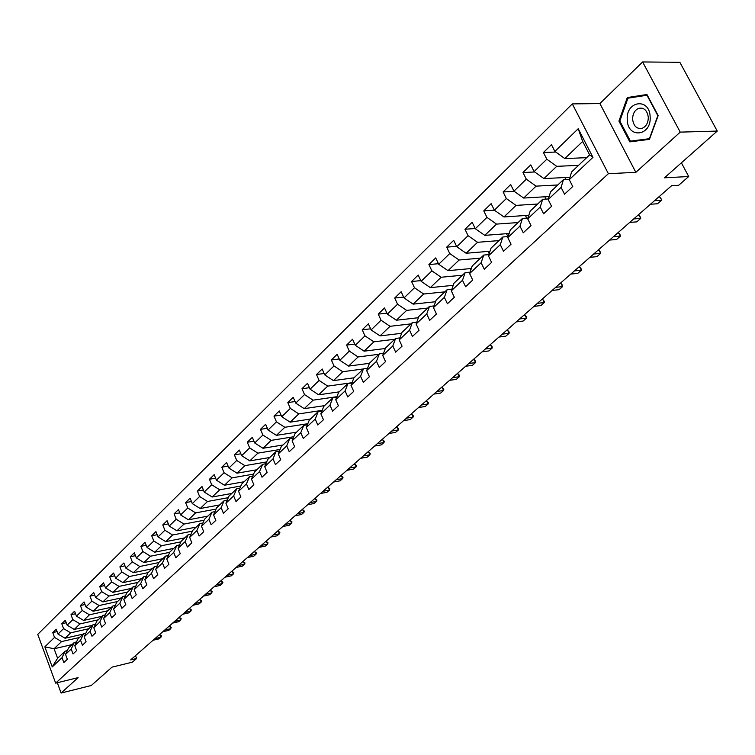 <?xml version="1.0" encoding="UTF-8"?>
<svg xmlns="http://www.w3.org/2000/svg" width="755" height="755" viewBox="0 0 755 755"><rect width="100%" height="100%" fill="white"/><g stroke="black" fill="none" stroke-linecap="round" stroke-linejoin="round"><path stroke-width="1.13" d="M572.299 103.907L37.75 634.36L55.653 683.143L608.379 173.688L572.299 103.907L599.895 103.558L635.852 172.338L680.227 132.125L642.609 61.957L599.895 103.558M642.609 61.957L679.859 62.306L717.25 131.068L664.476 177.812L688.702 176.528L681.397 162.825M57.314 682.737L61.098 693.043L91.289 685.502L112.004 667.146L132.361 662.173L136.598 658.473L135.513 655.642M680.227 132.125L717.25 131.068M72.027 644.61L54.086 648.753L57.597 658.266L65.109 651.15L62.023 657.68L63.835 662.56L67.346 659.275L65.534 654.377L71.197 649.036L73.027 653.962L76.614 650.602L74.773 645.667L80.549 640.221L82.408 645.185L86.061 641.769L84.192 636.786L90.081 631.237L91.968 636.238L95.696 632.756L93.799 627.735L99.811 622.073L101.727 627.122L105.53 623.564L103.605 618.496L109.73 612.72L111.674 617.807L115.553 614.183L113.599 609.077L119.856 603.179L121.829 608.313L125.783 604.613L123.801 599.461L130.181 593.449L132.182 598.621L136.23 594.846L134.211 589.646L140.723 583.511L142.761 588.73L146.885 584.87L144.837 579.632L151.491 573.366L153.558 578.632L157.776 574.687L155.69 569.402L162.485 563.003L164.581 568.317L168.884 564.287L166.779 558.964L173.716 552.424L175.849 557.775L180.247 553.67L178.095 548.29L185.183 541.609L187.353 547.016L191.845 542.817L189.665 537.39L196.913 530.567L199.112 536.012L203.708 531.718L201.491 526.254L208.89 519.27L211.136 524.772L215.826 520.384L213.571 514.863L221.139 507.728L223.423 513.277L228.218 508.785L225.924 503.226L233.663 495.922L235.985 501.528L240.892 496.932L238.561 491.316L246.479 483.851L248.839 489.495L253.859 484.804L251.49 479.132L259.588 471.498L261.994 477.198L267.128 472.385L264.712 466.666L273.008 458.851L275.452 464.608L280.709 459.682L278.255 453.915L286.74 445.912L289.231 451.716L294.62 446.677L292.109 440.854L300.801 432.653L303.34 438.523L308.852 433.361L306.303 427.472L315.212 419.082L317.789 424.999L323.442 419.714L320.847 413.768L329.973 405.171L332.596 411.145L338.391 405.728L335.739 399.735L345.092 390.92L347.772 396.951L353.708 391.392L351.009 385.343L360.597 376.311L363.334 382.398L369.421 376.698L366.666 370.592L376.5 361.324L379.284 367.468L385.531 361.626L382.728 355.454L392.817 345.95L395.658 352.16L402.066 346.168L399.206 339.929L409.559 330.171L412.457 336.447L419.034 330.294L416.109 323.999L426.735 313.986L429.699 320.318L436.447 313.995L433.464 307.634L444.384 297.357L447.404 303.755L454.34 297.262L451.292 290.835L462.504 280.275L465.59 286.74L472.724 280.067L469.61 273.574L481.133 262.721L484.285 269.252L491.609 262.4L488.438 255.841L500.282 244.677L503.5 251.273L511.041 244.224L507.785 237.598L519.969 226.123L523.262 232.785L531.02 225.537L527.698 218.846L540.231 207.03L543.6 213.769L551.575 206.304L548.177 199.537L561.078 187.382L564.523 194.195L572.743 186.513L569.261 179.671L592.958 157.342L578.207 128.737L582.671 141.411L564.816 158.559L586.663 157.672M62.023 657.68L52.227 666.91L44.847 646.837L54.53 637.428L52.746 632.586L57.087 631.614M483.776 210.871L494.346 210.183L491.146 203.661L483.776 210.871L486.956 217.383L475.291 228.718L472.149 222.244L464.986 229.256L468.1 235.702L456.747 246.725L453.67 240.326L446.705 247.149L449.744 253.529L438.702 264.259L435.692 257.917L428.906 264.561L431.888 270.875L421.13 281.322L418.185 275.046L411.579 281.511L414.495 287.768L404.019 297.942L401.141 291.723L394.695 298.027L397.564 304.218L387.353 314.127L384.531 307.974L378.255 314.108L381.058 320.243L371.111 329.907L368.346 323.81L362.23 329.793L364.976 335.871L355.284 345.29L352.566 339.25L346.602 345.082L349.301 351.094L339.844 360.286L337.174 354.303L331.36 359.993L334.003 365.948L324.782 374.914L322.168 368.987L316.496 374.537L319.091 380.445L310.088 389.184L307.521 383.314L301.981 388.74L304.529 394.582L295.743 403.113L293.223 397.3L287.815 402.594L290.326 408.389L281.747 416.722L279.265 410.956L273.989 416.128L276.443 421.866L268.072 430.001L265.637 424.291L260.484 429.34L262.891 435.031L254.709 442.977L252.321 437.324L247.281 442.251L249.66 447.894L241.657 455.661L239.307 450.055L234.38 454.869L236.721 460.456L228.897 468.053L226.594 462.494L221.781 467.203L224.065 472.743L216.43 480.171L214.156 474.659L209.446 479.265L211.702 484.757L204.227 492.015L202 486.56L197.395 491.061L199.613 496.497L192.298 503.604L190.109 498.196L185.598 502.603L187.778 507.992L180.624 514.938L178.473 509.578L174.065 513.891L176.208 519.232L169.205 526.037L167.081 520.723L162.769 524.942L164.883 530.236L158.031 536.899L155.936 531.624L151.708 535.757L153.793 541.014L147.083 547.526L145.026 542.307L140.883 546.346L142.931 551.556L136.362 557.945L134.333 552.764L130.285 556.728L132.295 561.89L125.859 568.137L123.867 563.003L119.894 566.882L121.885 572.007L115.581 578.132L113.609 573.036L109.72 576.839L111.674 581.916L105.502 587.918L103.567 582.869L99.754 586.597L101.68 591.637L95.621 597.516L93.714 592.505L89.977 596.157L91.874 601.159L85.938 606.926L84.06 601.952L80.398 605.538L82.267 610.493L76.444 616.146L74.594 611.21L70.998 614.73L72.839 619.647L67.129 625.187L65.308 620.299L61.778 623.743L63.599 628.622L58.003 634.058L56.2 629.208L52.746 632.586M528.84 215.26L503.962 216.959L494.355 210.192L506.35 198.537L503.104 191.959L514.221 191.345M578.207 128.737L554.887 151.396L551.452 144.658L543.43 152.51L546.828 159.22L534.125 171.564L530.774 164.892L522.979 172.518L526.301 179.161L513.957 191.157L510.682 184.55L503.104 191.959M688.702 176.528L678.679 185.277L671.629 185.683L130.634 659.927L136.598 658.473M65.534 654.377L68.611 647.837L74.283 642.477L76.51 641.958M83.116 634.115L65.043 638.239L70.677 632.832L88.816 628.726M74.283 642.477L71.197 649.036M58.003 634.058L65.043 638.239M63.599 628.622L70.677 632.832M74.773 645.667L77.859 639.089L83.635 633.624L85.91 633.105M92.412 625.319L74.235 629.415L79.983 623.904L98.216 619.827M83.635 633.624L80.549 640.221M67.129 625.187L74.235 629.415M72.839 619.647L79.983 623.904M84.192 636.786L87.278 630.18L93.167 624.602L95.498 624.083M101.887 616.354L83.607 620.421L89.468 614.797L107.805 610.757M93.167 624.602L90.081 631.237M76.444 616.146L83.607 620.421M82.267 610.493L89.468 614.797M93.799 627.735L96.885 621.082L102.897 615.401L105.275 614.872M111.542 607.218L93.158 611.248L99.132 605.519L117.582 601.499M102.897 615.401L99.811 622.073M85.938 606.926L93.158 611.248M91.874 601.159L99.132 605.519M103.605 618.496L106.681 611.814L112.816 606.02L115.251 605.482M121.395 597.894L102.907 601.895L108.994 596.054L127.557 592.071M112.816 606.02L109.73 612.72M95.621 597.516L102.907 601.895M101.68 591.637L108.994 596.054M113.599 609.077L116.685 602.358L122.933 596.441L125.424 595.903M131.446 588.39L112.844 592.354L119.063 586.39L137.721 582.445M122.933 596.441L119.856 603.179M105.502 587.918L112.844 592.354M111.674 581.916L119.063 586.39M123.801 599.461L126.887 592.703L133.267 586.663L135.806 586.125M141.695 578.689L122.989 582.624L129.331 576.537L148.103 572.63M133.267 586.663L130.181 593.449M115.581 578.132L122.989 582.624M121.885 572.007L129.331 576.537M134.211 589.646L137.297 582.851L143.809 576.688L146.413 576.15M152.151 568.798L133.333 572.686L139.807 566.476L158.739 562.598M143.809 576.688L140.723 583.511M125.859 568.137L133.333 572.686M132.295 561.89L139.807 566.476M144.837 579.632L147.914 572.8L154.567 566.514L157.238 565.957M162.825 558.7L143.903 562.551L150.509 556.208L169.724 552.339M154.567 566.514L151.491 573.366M136.362 557.945L143.903 562.551M142.931 551.556L150.509 556.208M155.69 569.402L158.767 562.541L165.553 556.114L168.289 555.557M173.716 548.385L154.69 552.198L161.438 545.723L180.936 541.863M165.553 556.114L162.485 563.003M147.083 547.526L154.69 552.198M153.793 541.014L161.438 545.723M166.779 558.964L169.847 552.056L176.783 545.497L179.577 544.94M184.843 537.862L165.694 541.628L172.593 535.012L192.393 531.161M176.783 545.497L173.716 552.424M158.031 536.899L165.694 541.628M164.883 530.236L172.593 535.012M178.095 548.29L181.162 541.344L188.24 534.644L191.109 534.087M196.196 527.113L176.944 530.831L183.994 524.074L204.095 520.242M188.24 534.644L185.183 541.609M169.205 526.037L176.944 530.831M176.208 519.232L183.994 524.074M189.665 537.39L192.723 530.406L199.962 523.564L202.897 522.998M207.804 516.137L188.439 519.799L195.639 512.89L216.062 509.078M199.962 523.564L196.913 530.567M180.624 514.938L188.439 519.799M187.778 507.992L195.639 512.89M201.491 526.254L204.529 519.232L211.938 512.23L214.948 511.663M219.658 504.925L200.179 508.53L207.54 501.471L228.293 497.677M211.938 512.23L208.89 519.27M192.298 503.604L200.179 508.53M199.613 496.497L207.54 501.471M213.571 514.863L216.609 507.804L224.169 500.65L227.264 500.084M231.766 493.459L212.183 497.007L219.705 489.797L240.798 486.022M224.169 500.65L221.139 507.728M204.227 492.015L212.183 497.007M211.702 484.757L219.705 489.797M225.924 503.226L228.954 496.129L236.692 488.806L239.863 488.24M244.148 481.747L224.452 485.238L232.144 477.858L253.595 474.112M236.692 488.806L233.663 495.922M216.43 480.171L224.452 485.238M224.065 472.743L232.144 477.858M238.561 491.316L241.581 484.181L249.49 476.698L252.746 476.122M256.813 469.77L237.004 473.187L244.865 465.646L266.675 461.937M249.49 476.698L246.479 483.851M228.897 468.053L237.004 473.187M236.721 460.456L244.865 465.646M251.49 479.132L254.492 471.96L262.589 464.306L265.93 463.73M269.752 457.521L249.839 460.871L257.88 453.151L280.067 449.48M262.589 464.306L259.588 471.498M241.657 455.661L249.839 460.871M249.66 447.894L257.88 453.151M264.712 466.666L267.704 459.465L275.99 451.622L279.425 451.056M282.993 444.988L262.966 448.272L271.196 440.373L293.78 436.739M275.99 451.622L273.008 458.851M254.709 442.977L262.966 448.272M262.891 435.031L271.196 440.373M278.255 453.915L281.228 446.667L289.703 438.646L293.242 438.07M296.545 432.171L276.405 435.371L284.833 427.283L307.823 423.706M289.703 438.646L286.74 445.912M268.072 430.001L276.405 435.371M276.443 421.866L284.833 427.283M292.109 440.854L295.073 433.568L303.755 425.358L307.389 424.791M310.409 419.053L290.156 422.168L298.782 413.891L322.196 410.361M303.755 425.358L300.801 432.653M281.747 416.722L290.156 422.168M290.326 408.389L298.782 413.891M306.303 427.472L309.248 420.157L318.138 411.739L321.875 411.182M324.603 405.624L304.246 408.653L313.08 400.169L336.928 396.696M318.138 411.739L315.212 419.082M295.743 403.113L304.246 408.653M304.529 394.582L313.08 400.169M320.847 413.768L323.763 406.416L332.87 397.8L336.721 397.243M339.146 391.873L318.667 394.808L327.717 386.116L352.028 382.709M332.87 397.8L329.973 405.171M310.088 389.184L318.667 394.808M319.091 380.445L327.717 386.116M335.739 399.735L338.636 392.345L347.98 383.512L351.934 382.955M354.029 377.783L333.446 380.624L342.723 371.715L363.372 368.94M347.98 383.512L345.092 390.92M324.782 374.914L333.446 380.624M334.003 365.948L342.723 371.715M351.009 385.343L353.887 377.925L363.457 368.865L367.534 368.317M369.44 363.325L348.593 366.081L358.106 356.955L378.859 354.293M363.457 368.865L360.597 376.311M339.844 360.286L348.593 366.081M349.301 351.094L358.106 356.955M366.666 370.592L369.516 363.136L379.331 353.84L383.54 353.302M385.343 348.499L364.118 351.179L373.876 341.826L394.733 339.269M379.331 353.84L376.5 361.324M355.284 345.29L364.118 351.179M364.976 335.871L373.876 341.826M382.728 355.454L385.541 347.97L395.611 338.438L399.952 337.91M401.651 333.304L380.048 335.899L390.042 326.302L411.013 323.867M395.611 338.438L392.817 345.95M371.111 329.907L380.048 335.899M381.058 320.243L390.042 326.302M399.206 339.929L401.99 332.408L412.315 322.63L416.798 322.111M418.393 317.723L396.375 320.224L406.643 310.371L427.707 308.068M412.315 322.63L409.559 330.171M387.353 314.127L396.375 320.224M397.564 304.218L406.643 310.371M416.109 323.999L418.865 316.439L429.463 306.407L434.087 305.907M435.578 301.736L413.136 304.133L423.668 294.025L444.846 291.855M429.463 306.407L426.735 313.986M404.019 297.942L413.136 304.133M414.495 287.768L423.668 294.025M433.464 307.634L436.182 300.056L447.073 289.75L451.849 289.269M453.226 285.343L430.341 287.627L441.156 277.245L462.428 275.216M447.073 289.75L444.384 297.357M421.13 281.322L430.341 287.627M431.888 270.875L441.156 277.245M451.292 290.835L453.972 283.219L465.155 272.64L470.091 272.177M471.356 268.516L448.008 270.668L459.115 260.013L480.482 258.135M465.155 272.64L462.504 280.275M438.702 264.259L448.008 270.668M449.744 253.529L459.115 260.013M469.61 273.574L472.243 265.939L483.738 255.058L488.844 254.614M489.986 251.236L466.146 253.255L477.566 242.298L499.036 240.59M483.738 255.058L481.133 262.721M456.747 246.725L466.146 253.255M468.1 235.702L477.566 242.298M488.438 255.841L491.014 248.168L502.83 236.985L508.124 236.579M509.144 233.493L484.795 235.362L496.526 224.103L518.09 222.555M502.83 236.985L500.282 244.677M475.291 228.718L484.795 235.362M486.956 217.383L496.526 224.103M507.785 237.598L510.323 229.907L522.469 218.412L527.953 218.025M537.673 204.02L516.024 205.388L503.962 216.959M522.469 218.412L519.969 226.123M506.35 198.537L516.024 205.388M527.698 218.846L530.17 211.117L542.675 199.292L548.366 198.952M549.121 196.536L523.668 198.046L536.078 186.136L557.813 184.966M542.675 199.292L540.231 207.03M513.957 191.157L523.668 198.046M526.301 179.161L536.078 186.136M548.177 199.537L550.593 191.798L563.457 179.624L569.364 179.322M569.987 177.274L543.949 178.586L556.718 166.327L578.538 165.364M563.457 179.624L561.078 187.382M534.125 171.564L543.949 178.586M546.828 159.22L556.718 166.327M569.261 179.671L571.62 171.904L589.608 154.879L592.958 157.342M554.887 151.396L564.816 158.559M635.852 172.338L608.379 173.688M61.098 693.043L78.105 677.631L55.653 683.143M589.608 154.879L582.671 141.411M65.109 651.15L67.289 650.65M79.586 637.456L61.561 641.58L54.086 648.753L44.847 646.837M57.597 658.266L52.227 666.91M54.53 637.428L61.561 641.58M585.446 157.72L585.823 158.465M543.43 152.51L555.793 152.048M564.891 177.538L565.891 179.501M522.979 172.518L534.7 171.97M544.893 196.781L546.054 199.094M525.442 215.496L526.735 218.11M506.501 233.691L507.917 236.589M464.986 229.256L475.188 228.51M488.06 251.396L489.165 253.68M446.705 247.149L456.558 246.347M470.091 268.629L470.799 270.111M428.906 264.561L438.438 263.712M452.585 285.409L452.943 286.154M411.579 281.511L420.799 280.624M394.695 298.027L403.632 297.102M378.255 314.108L386.909 313.165M362.23 329.793L370.62 328.821M346.602 345.082L354.746 344.082M331.36 359.993L339.259 358.974M316.496 374.537L324.169 373.508M301.981 388.74L309.437 387.692M287.815 402.594L295.063 401.547M273.989 416.128L281.03 415.071M260.484 429.34L267.336 428.274M247.281 442.251L253.954 441.184M234.38 454.869L240.883 453.802M221.781 467.203L228.104 466.137M209.446 479.265L215.619 478.198M197.395 491.061L203.406 489.995M185.598 502.603L191.459 501.537M174.065 513.891L179.784 512.834M162.769 524.942L168.346 523.885M151.708 535.757L157.163 534.71M140.883 546.346L146.206 545.308M130.285 556.728L135.475 555.68M119.894 566.882L124.971 565.854M109.72 576.839L114.684 575.81M99.754 586.597L104.605 585.578M89.977 596.157L94.715 595.148M80.398 605.538L85.032 604.538M70.998 614.73L75.538 613.74M61.778 623.743L66.223 622.762M627.311 97.537L618.94 121.111L629.84 141.883L649.442 139.364L658.162 115.553L646.941 94.507L627.311 97.537L632.426 97.489M619.874 121.083L618.94 121.111M627.263 119.96C627.726 139.165 651.697 136.098 650.149 116.723C649.536 97.178 625.536 100.915 627.263 119.96M632.624 119.422C633.7 126.359 636.946 129.303 642.354 128.246C646.299 126.359 648.281 122.688 648.29 117.204C647.195 110.249 643.949 107.304 638.57 108.371C634.596 110.258 632.615 113.948 632.624 119.422M649.47 139.269L630.406 141.147L619.836 121.017L627.952 98.178L646.969 95.243L657.841 115.638L649.394 138.694L630.406 141.147M654.519 200.688L661.54 200.226L657.492 203.765L650.47 204.237M661.342 199.169L659.898 197.093L661.342 199.169M658.52 197.178L659.898 197.093M633.681 218.95L640.693 218.431L636.748 221.876L629.736 222.404M640.533 217.346L640.693 218.431L639.079 215.317L640.533 217.346M637.711 215.42L639.079 215.317M613.4 236.73L620.393 236.145L616.552 239.505L609.568 240.09M620.28 235.05L620.393 236.145L618.817 233.069L620.28 235.05M617.448 233.182L618.817 233.069M593.656 254.039L600.631 253.406L596.884 256.672L589.919 257.313M600.546 252.283L600.631 253.406L599.083 250.358L600.546 252.283M597.715 250.471L599.083 250.358M574.423 270.894L581.378 270.205L577.726 273.395L570.78 274.084M581.331 269.073L581.378 270.205L579.859 267.195L581.331 269.073M578.5 267.317L579.859 267.195M555.689 287.325L562.617 286.589L559.059 289.684L552.141 290.43M562.607 285.437L562.617 286.589L561.125 283.597L562.607 285.437M559.776 283.738L561.125 283.597M537.418 303.331L544.327 302.547L540.863 305.577L533.964 306.36M544.355 301.387L544.327 302.547L542.873 299.593L544.355 301.387M541.524 299.735L542.873 299.593M519.61 318.94L526.49 318.119L523.111 321.064L516.241 321.904M526.556 316.94L526.49 318.119L525.065 315.184L526.556 316.94M523.725 315.345L525.065 315.184M502.245 334.163L509.097 333.304L505.803 336.173L498.951 337.051M509.191 332.106L509.097 333.304L507.7 330.397L509.191 332.106M506.36 330.558L507.7 330.397M485.305 349.018L492.128 348.112L488.91 350.924L482.086 351.839M492.251 346.913L492.128 348.112L490.759 345.233L492.251 346.913M489.419 345.412L490.759 345.233M468.77 363.514L475.565 362.57L472.422 365.316L465.637 366.26M475.716 361.362L475.565 362.57L474.216 359.72L475.716 361.362M472.885 359.899L474.216 359.72M452.623 377.67L459.399 376.688L456.331 379.359L449.565 380.35M459.568 375.461L459.399 376.688L458.077 373.857L459.568 375.461M456.747 374.046L458.077 373.857M436.862 391.486L443.61 390.467L440.609 393.081L433.87 394.101M443.808 389.24L443.61 390.467L442.307 387.674L443.808 389.24M440.986 387.862L442.307 387.674M421.469 404.982L428.179 403.934L425.254 406.492L418.544 407.54M428.406 402.689L428.179 403.934L426.905 401.16L428.406 402.689M425.593 401.358L426.905 401.16M406.426 418.166L413.108 417.09L410.258 419.582L403.576 420.667M413.353 415.845L413.108 417.09L411.862 414.335L413.353 415.845M410.55 414.552L411.862 414.335M391.722 431.048L398.385 429.944L395.592 432.389L388.938 433.493M398.649 428.689L398.385 429.944L397.149 427.217L398.649 428.689M395.846 427.434L397.149 427.217M377.358 443.647L383.984 442.515L381.256 444.903L374.631 446.035M384.267 441.25L383.984 442.515L382.776 439.816L384.267 441.25M381.483 440.033L382.776 439.816M363.306 455.963L369.903 454.812L367.232 457.143L360.645 458.294M370.205 453.538L369.903 454.812L368.714 452.132L370.205 453.538M367.43 452.349L368.714 452.132M349.565 468.006L356.134 466.826L353.519 469.11L346.96 470.289M356.454 465.552L356.134 466.826L354.963 464.174L356.454 465.552M353.68 464.4L354.963 464.174M336.126 479.793L342.657 478.594L340.099 480.822L333.578 482.03M343.006 477.311L342.657 478.594L341.515 475.952L343.006 477.311M340.231 476.188L341.515 475.952M322.97 491.316L329.473 490.099L326.972 492.279L320.479 493.506M329.831 488.815L329.473 490.099L328.35 487.485L329.831 488.815M327.075 487.721L328.35 487.485M310.097 502.603L316.572 501.358L314.127 503.5L307.653 504.746M316.949 500.074L316.572 501.358L315.458 498.772L316.949 500.074M314.193 499.017L315.458 498.772M297.498 513.655L303.944 512.39L301.538 514.485L295.111 515.75M304.331 511.097L303.944 512.39L302.849 509.823L304.331 511.097M301.585 510.069L302.849 509.823M285.163 524.47L291.572 523.187L289.222 525.244L282.814 526.518M291.977 521.894L291.572 523.187L290.496 520.639L291.977 521.894M289.24 520.893L290.496 520.639M273.074 535.059L279.454 533.766L277.151 535.776L270.781 537.069M279.869 532.473L279.454 533.766L278.397 531.237L279.869 532.473M277.142 531.492L278.397 531.237M261.239 545.44L267.581 544.128L265.326 546.091L258.984 547.413M268.016 542.826L267.581 544.128L266.543 541.618L268.016 542.826M265.298 541.882L266.543 541.618M249.641 555.605L255.954 554.283L253.746 556.208L247.432 557.539M256.398 552.981L255.954 554.283L254.926 551.792L256.398 552.981M253.689 552.056L254.926 551.792M238.269 565.57L244.554 564.23L242.393 566.118L236.117 567.467M245.007 562.928L244.554 564.23L243.544 561.767L245.007 562.928M242.317 562.022L243.544 561.767M227.132 575.338L233.38 573.979L231.256 575.838L225.009 577.188M233.852 572.677L233.38 573.979L232.389 571.535L233.852 572.677M231.162 571.799L232.389 571.535M216.204 584.908L222.423 583.549L220.347 585.361L214.127 586.729M222.904 582.237L222.423 583.549L221.441 581.123L222.904 582.237M220.224 581.388L221.441 581.123M205.492 594.298L211.683 592.92L209.645 594.704L203.463 596.082M212.174 591.618L211.683 592.92L210.72 590.514L212.174 591.618M209.503 590.788L210.72 590.514M194.988 603.509L201.151 602.122L199.15 603.868L192.997 605.265M201.651 600.82L201.151 602.122L200.198 599.734L201.651 600.82M198.99 600.008L200.198 599.734M184.682 612.541L190.817 611.144L188.844 612.862L182.729 614.259M191.317 609.842L190.817 611.144L189.873 608.775L191.317 609.842M188.674 609.049L189.873 608.775M174.575 621.403L180.671 619.997L178.746 621.676L172.659 623.092M181.191 618.694L180.671 619.997L179.747 617.647L181.191 618.694M178.548 617.92L179.747 617.647M164.656 630.104L170.715 628.679L168.827 630.331L162.769 631.756M171.243 627.377L170.715 628.679L169.809 626.348L171.243 627.377M168.62 626.631L169.809 626.348M154.917 638.636L160.947 637.211L159.088 638.834L153.067 640.259M161.485 635.908L160.947 637.211L160.051 634.898L161.485 635.908M158.871 635.172L160.051 634.898M642.675 108.305L638.57 108.371"/></g></svg>

